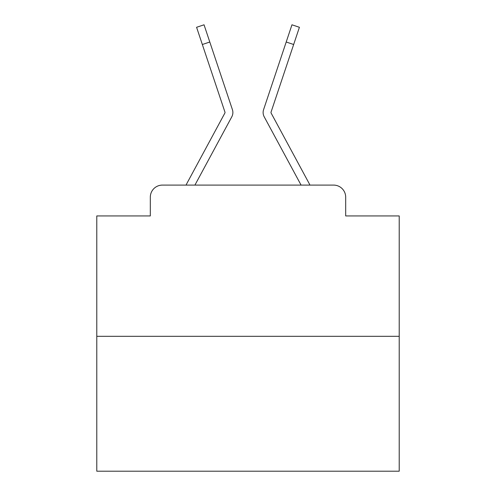 <?xml version="1.0" encoding="UTF-8"?>
<svg xmlns="http://www.w3.org/2000/svg" width="496" height="496" viewBox="0 0 496 496"><rect width="100%" height="100%" fill="white"/><g stroke="black" fill="none" stroke-linecap="round" stroke-linejoin="round"><path stroke-width="0.74" d="M150.313 197.191L150.313 215.94L150.313 197.191A12.096 12.096 0 0 1 162.409 185.095L186.105 185.095A30.244 30.244 0 0 1 187.215 182.819L224.868 113.082A1.209 1.209 0 0 0 224.955 112.121L196.583 27.292L204.042 24.8L209.796 42.011L202.343 44.504M399.218 336.313L96.782 336.313L96.782 471.2L399.218 471.2L399.218 215.94L345.687 215.94L345.687 197.191A12.096 12.096 0 0 0 333.591 185.095L162.409 185.095M96.782 336.313L96.782 215.94L150.313 215.94M223.454 132.252L194.922 185.095L223.454 132.252L194.922 185.095L223.454 132.252L194.922 185.095L223.454 132.252L194.922 185.095L223.454 132.252L194.922 185.095L223.454 132.252L194.922 185.095L223.454 132.252L194.922 185.095L223.454 132.252L194.922 185.095L223.454 132.252L194.922 185.095L223.454 132.252L194.922 185.095L223.454 132.252L194.922 185.095L223.454 132.252L194.922 185.095L223.454 132.252L194.922 185.095L223.454 132.252L194.922 185.095L223.454 132.252L194.922 185.095L223.454 132.252L194.922 185.095L223.454 132.252L194.922 185.095L223.454 132.252L194.922 185.095L223.454 132.252L194.922 185.095L223.454 132.252L194.922 185.095L223.454 132.252L194.922 185.095L200.818 185.095M295.182 185.095L301.078 185.095L272.546 132.252M271.132 113.082A1.209 1.209 0 0 1 270.983 112.505A1.209 1.209 0 0 0 271.132 113.082A1.209 1.209 0 0 1 270.983 112.505A1.209 1.209 0 0 0 271.132 113.082A1.209 1.209 0 0 1 270.983 112.505A1.209 1.209 0 0 0 271.132 113.082A1.209 1.209 0 0 1 270.983 112.505A1.209 1.209 0 0 0 271.132 113.082A1.209 1.209 0 0 1 270.983 112.505A1.209 1.209 0 0 0 271.132 113.082A1.209 1.209 0 0 1 270.983 112.505A1.209 1.209 0 0 0 271.132 113.082A1.209 1.209 0 0 1 270.983 112.505A1.209 1.209 0 0 0 271.132 113.082A1.209 1.209 0 0 1 270.983 112.505A1.209 1.209 0 0 0 271.132 113.082A1.209 1.209 0 0 1 270.983 112.505A1.209 1.209 0 0 0 271.132 113.082A1.209 1.209 0 0 1 270.983 112.505A1.209 1.209 0 0 0 271.132 113.082A1.209 1.209 0 0 1 270.983 112.505A1.209 1.209 0 0 0 271.132 113.082A1.209 1.209 0 0 1 270.983 112.505A1.209 1.209 0 0 0 271.132 113.082A1.209 1.209 0 0 1 270.983 112.505A1.209 1.209 0 0 0 271.132 113.082A1.209 1.209 0 0 1 270.983 112.505A1.209 1.209 0 0 0 271.132 113.082A1.209 1.209 0 0 1 270.983 112.505A1.209 1.209 0 0 0 271.132 113.082A1.209 1.209 0 0 1 270.983 112.505A1.209 1.209 0 0 0 271.132 113.082A1.209 1.209 0 0 1 270.983 112.505A1.209 1.209 0 0 0 271.132 113.082A1.209 1.209 0 0 1 270.983 112.505A1.209 1.209 0 0 0 271.132 113.082A1.209 1.209 0 0 1 270.983 112.505A1.209 1.209 0 0 0 271.132 113.082A1.209 1.209 0 0 1 270.983 112.505A1.209 1.209 0 0 0 271.132 113.082A1.209 1.209 0 0 1 270.983 112.505A1.209 1.209 0 0 0 271.132 113.082L308.785 182.819A30.244 30.244 0 0 1 309.895 185.095L333.591 185.095M345.687 215.94L345.687 197.191M194.922 185.095L231.787 116.82A9.071 9.071 0 0 0 232.407 109.628L209.796 42.011M301.078 185.095L264.213 116.82A9.071 9.071 0 0 1 263.593 109.628L291.958 24.8L299.417 27.292L293.657 44.504L286.204 42.011M271.045 112.121A1.209 1.209 0 0 0 270.983 112.505A1.209 1.209 0 0 1 271.045 112.121A1.209 1.209 0 0 0 270.983 112.505A1.209 1.209 0 0 1 271.045 112.121A1.209 1.209 0 0 0 270.983 112.505A1.209 1.209 0 0 1 271.045 112.121A1.209 1.209 0 0 0 270.983 112.505A1.209 1.209 0 0 1 271.045 112.121A1.209 1.209 0 0 0 270.983 112.505A1.209 1.209 0 0 1 271.045 112.121A1.209 1.209 0 0 0 270.983 112.505A1.209 1.209 0 0 1 271.045 112.121A1.209 1.209 0 0 0 270.983 112.505A1.209 1.209 0 0 1 271.045 112.121A1.209 1.209 0 0 0 270.983 112.505A1.209 1.209 0 0 1 271.045 112.121A1.209 1.209 0 0 0 270.983 112.505A1.209 1.209 0 0 1 271.045 112.121A1.209 1.209 0 0 0 270.983 112.505A1.209 1.209 0 0 1 271.045 112.121A1.209 1.209 0 0 0 270.983 112.505A1.209 1.209 0 0 1 271.045 112.121A1.209 1.209 0 0 0 270.983 112.505A1.209 1.209 0 0 1 271.045 112.121A1.209 1.209 0 0 0 270.983 112.505A1.209 1.209 0 0 1 271.045 112.121A1.209 1.209 0 0 0 270.983 112.505A1.209 1.209 0 0 1 271.045 112.121A1.209 1.209 0 0 0 270.983 112.505A1.209 1.209 0 0 1 271.045 112.121A1.209 1.209 0 0 0 270.983 112.505A1.209 1.209 0 0 1 271.045 112.121A1.209 1.209 0 0 0 270.983 112.505A1.209 1.209 0 0 1 271.045 112.121A1.209 1.209 0 0 0 270.983 112.505A1.209 1.209 0 0 1 271.045 112.121A1.209 1.209 0 0 0 270.983 112.505A1.209 1.209 0 0 1 271.045 112.121A1.209 1.209 0 0 0 270.983 112.505A1.209 1.209 0 0 1 271.045 112.121A1.209 1.209 0 0 0 270.983 112.505A1.209 1.209 0 0 1 271.045 112.121A1.209 1.209 0 0 0 270.983 112.505A1.209 1.209 0 0 1 271.045 112.121A1.209 1.209 0 0 0 270.983 112.505A1.209 1.209 0 0 1 271.045 112.121A1.209 1.209 0 0 0 270.983 112.505A1.209 1.209 0 0 1 271.045 112.121A1.209 1.209 0 0 0 270.983 112.505A1.209 1.209 0 0 1 271.045 112.121A1.209 1.209 0 0 0 270.983 112.505A1.209 1.209 0 0 1 271.045 112.121A1.209 1.209 0 0 0 270.983 112.505A1.209 1.209 0 0 1 271.045 112.121A1.209 1.209 0 0 0 270.983 112.505A1.209 1.209 0 0 1 271.045 112.121A1.209 1.209 0 0 0 270.983 112.505A1.209 1.209 0 0 1 271.045 112.121A1.209 1.209 0 0 0 270.983 112.505A1.209 1.209 0 0 1 271.045 112.121A1.209 1.209 0 0 0 270.983 112.505A1.209 1.209 0 0 1 271.045 112.121A1.209 1.209 0 0 0 270.983 112.505A1.209 1.209 0 0 1 271.045 112.121A1.209 1.209 0 0 0 270.983 112.505A1.209 1.209 0 0 1 271.045 112.121A1.209 1.209 0 0 0 270.983 112.505A1.209 1.209 0 0 1 271.045 112.121A1.209 1.209 0 0 0 270.983 112.505A1.209 1.209 0 0 1 271.045 112.121A1.209 1.209 0 0 0 270.983 112.505A1.209 1.209 0 0 1 271.045 112.121A1.209 1.209 0 0 0 270.983 112.505A1.209 1.209 0 0 1 271.045 112.121A1.209 1.209 0 0 0 270.983 112.505A1.209 1.209 0 0 1 271.045 112.121A1.209 1.209 0 0 0 270.983 112.505A1.209 1.209 0 0 1 271.045 112.121A1.209 1.209 0 0 0 270.983 112.505A1.209 1.209 0 0 1 271.045 112.121A1.209 1.209 0 0 0 270.983 112.505A1.209 1.209 0 0 1 271.045 112.121A1.209 1.209 0 0 0 270.983 112.505A1.209 1.209 0 0 1 271.045 112.121L293.657 44.504M225.017 112.505A1.209 1.209 0 0 0 224.955 112.121A1.209 1.209 0 0 1 225.017 112.505A1.209 1.209 0 0 0 224.955 112.121A1.209 1.209 0 0 1 225.017 112.505A1.209 1.209 0 0 0 224.955 112.121A1.209 1.209 0 0 1 225.017 112.505A1.209 1.209 0 0 0 224.955 112.121A1.209 1.209 0 0 1 225.017 112.505A1.209 1.209 0 0 0 224.955 112.121A1.209 1.209 0 0 1 225.017 112.505A1.209 1.209 0 0 0 224.955 112.121A1.209 1.209 0 0 1 225.017 112.505A1.209 1.209 0 0 0 224.955 112.121A1.209 1.209 0 0 1 225.017 112.505A1.209 1.209 0 0 0 224.955 112.121A1.209 1.209 0 0 1 225.017 112.505A1.209 1.209 0 0 0 224.955 112.121A1.209 1.209 0 0 1 225.017 112.505A1.209 1.209 0 0 0 224.955 112.121A1.209 1.209 0 0 1 225.017 112.505A1.209 1.209 0 0 0 224.955 112.121A1.209 1.209 0 0 1 225.017 112.505A1.209 1.209 0 0 0 224.955 112.121A1.209 1.209 0 0 1 225.017 112.505A1.209 1.209 0 0 0 224.955 112.121A1.209 1.209 0 0 1 225.017 112.505A1.209 1.209 0 0 0 224.955 112.121A1.209 1.209 0 0 1 225.017 112.505A1.209 1.209 0 0 0 224.955 112.121A1.209 1.209 0 0 1 225.017 112.505A1.209 1.209 0 0 0 224.955 112.121A1.209 1.209 0 0 1 225.017 112.505A1.209 1.209 0 0 0 224.955 112.121A1.209 1.209 0 0 1 225.017 112.505A1.209 1.209 0 0 0 224.955 112.121A1.209 1.209 0 0 1 225.017 112.505A1.209 1.209 0 0 0 224.955 112.121A1.209 1.209 0 0 1 225.017 112.505A1.209 1.209 0 0 0 224.955 112.121A1.209 1.209 0 0 1 225.017 112.505A1.209 1.209 0 0 0 224.955 112.121A1.209 1.209 0 0 1 225.017 112.505M196.583 27.292L204.042 24.8M291.958 24.8L299.417 27.292"/></g></svg>
